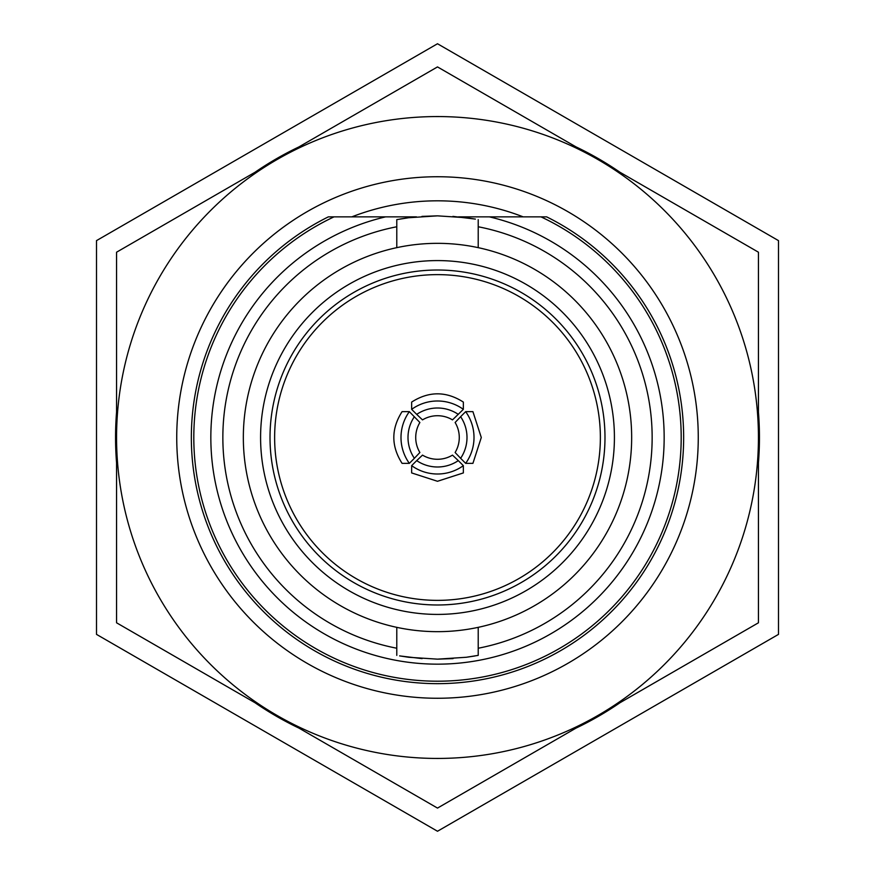 <?xml version="1.0" encoding="UTF-8"?>
<svg xmlns="http://www.w3.org/2000/svg" width="875" height="875" viewBox="0 0 875 875"><rect width="100%" height="100%" fill="white"/><g stroke="black" fill="none" stroke-linecap="round" stroke-linejoin="round"><path stroke-width="1.31" d="M116.561 462.897A321.945 321.945 0 0 1 116.561 412.103M255.041 172.255A321.945 321.945 0 0 1 299.02 146.869M575.98 146.869A321.945 321.945 0 0 1 619.959 172.255M758.439 412.103A321.945 321.945 0 0 1 758.439 462.897M619.959 702.745A321.945 321.945 0 0 1 575.98 728.131M299.02 728.131A321.945 321.945 0 0 1 255.041 702.745M437.5 116.561A320.939 320.939 0 0 0 277.036 159.556L116.561 252.208L116.561 437.5A320.939 320.939 0 0 0 597.964 715.444A320.939 320.939 0 0 0 437.5 116.561M437.5 66.916L277.036 159.556A320.939 320.939 0 0 0 116.561 437.5L116.561 622.792L437.5 808.084L758.439 622.792L758.439 252.208L437.5 66.916M416.445 216.858L334.02 216.858A243.709 243.709 0 0 0 437.5 681.209A243.709 243.709 0 0 0 540.98 216.858L546.634 216.858A246.159 246.159 0 0 1 437.5 683.659A246.159 246.159 0 0 1 328.366 216.858L385.623 216.858A226.658 226.658 0 0 0 437.5 664.158A226.658 226.658 0 0 0 489.377 216.858L458.555 216.858M437.5 176.739A260.761 260.761 0 0 0 176.739 437.5A260.761 260.761 0 0 0 437.5 698.261A260.761 260.761 0 0 0 698.261 437.5A260.761 260.761 0 0 0 437.5 176.739M523.163 216.858A236.688 236.688 0 0 0 351.838 216.858M452.495 455.12L458.303 460.622A37.111 37.078 180 0 1 416.697 460.622L422.505 455.12A29.083 29.061 -0 0 0 452.495 455.12M458.303 460.622L463.345 465.653L463.345 472.927L437.5 481.283L411.655 472.927L411.655 465.653L416.697 460.622M463.345 465.653A44.133 44.1 180 0 1 411.655 465.653M459.277 437.5A29.083 29.061 -90 0 0 455.12 422.505L460.622 416.697A37.111 37.078 90 0 1 460.622 458.303L455.12 452.495A29.083 29.061 -90 0 0 459.277 437.5M460.622 416.697L465.653 411.655L472.927 411.655L481.283 437.5L472.927 463.345L465.653 463.345L460.622 458.303M465.653 411.655A44.133 44.1 90 0 1 465.653 463.345M546.634 216.858L489.377 216.858M478.22 648.233A214.627 214.627 0 0 0 478.22 226.767M396.78 226.767A214.627 214.627 0 0 0 396.78 648.233M437.5 604.986A167.486 167.486 0 0 1 270.014 437.5A167.486 167.486 0 0 1 437.5 270.014A167.486 167.486 0 0 1 604.986 437.5A167.486 167.486 0 0 1 437.5 604.986M437.5 600.37A162.87 162.87 0 0 1 274.63 437.5A162.87 162.87 0 0 1 437.5 274.63A162.87 162.87 0 0 1 600.37 437.5A162.87 162.87 0 0 1 437.5 600.37M437.5 614.414A176.914 176.914 0 0 1 260.586 437.5A176.914 176.914 0 0 1 437.5 260.586A176.914 176.914 0 0 1 614.414 437.5A176.914 176.914 0 0 1 437.5 614.414M631.663 437.5A194.163 194.163 0 0 0 437.5 243.337A194.163 194.163 0 0 0 243.337 437.5A194.163 194.163 0 0 0 437.5 631.663A194.163 194.163 0 0 0 631.663 437.5M478.22 627.353L478.22 655.375L466.298 657.267L437.5 659.148L453.075 658.602M466.627 657.223L474.797 655.987M396.78 247.647L396.78 219.625L408.702 217.733L437.5 215.852L466.309 217.733L475.377 219.111M475.081 219.056L452.889 216.388M334.02 216.858L328.366 216.858M437.5 215.852L421.925 216.398M408.373 217.777L400.203 219.013M437.5 659.148L408.691 657.267L399.623 655.889M399.919 655.944L422.111 658.612M414.378 458.303L409.347 463.345L402.073 463.345C391.081 446.119 391.081 428.881 402.073 411.655L409.347 411.655L419.88 422.505A29.083 29.061 90 0 0 419.88 452.495L414.378 458.303A37.111 37.078 -90 0 1 414.378 416.697M416.697 414.378L411.655 409.347L411.655 402.073C428.881 391.081 446.119 391.081 463.345 402.073L463.345 409.347L452.495 419.88A29.083 29.061 180 0 0 422.505 419.88L416.697 414.378A37.111 37.078 0 0 1 458.303 414.378M778.498 240.625L437.5 43.75L96.502 240.625L96.502 634.375L437.5 831.25L778.498 634.375L778.498 240.625M411.655 409.347A44.133 44.1 0 0 1 463.345 409.347M409.347 463.345A44.133 44.1 -90 0 1 409.347 411.655M478.22 247.647L478.22 219.625M396.78 655.375L396.78 627.353"/></g></svg>
